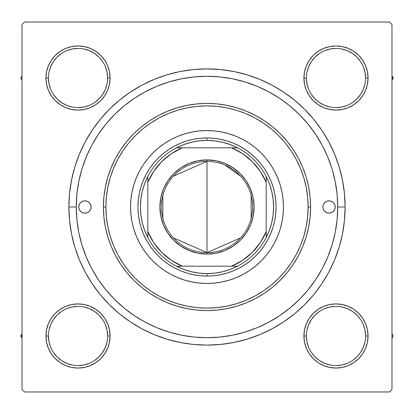 <?xml version="1.0" encoding="UTF-8"?>
<svg xmlns="http://www.w3.org/2000/svg" width="414" height="414" viewBox="0 0 414 414"><rect width="100%" height="100%" fill="white"/><g stroke="black" fill="none" stroke-linecap="round" stroke-linejoin="round"><path stroke-width="0.62" d="M71.762 304.538L65.748 306.365L71.762 304.538L65.748 306.365L60.201 309.325L55.347 313.315L51.357 318.175L48.397 323.717L46.57 329.73L45.954 335.987L46.57 342.238L48.397 348.252L51.357 353.799L55.347 358.653L60.201 362.643L65.748 365.603L71.762 367.43L78.013 368.046L84.27 367.43L90.283 365.603L95.825 362.643L100.685 358.653L104.675 353.799L107.635 348.252L109.462 342.238L110.077 335.987L109.462 329.73L107.635 323.717L104.675 318.175L100.685 313.315L95.825 309.325L90.283 306.365L84.27 304.538L78.013 303.923L71.762 304.538L65.748 306.365L60.201 309.325L55.347 313.315L51.357 318.175L48.397 323.717L46.57 329.73L45.954 335.987L48.422 335.987A29.596 29.596 0 0 0 78.013 365.578A29.596 29.596 0 0 0 107.609 335.987A29.596 29.596 0 0 0 78.013 306.391A29.596 29.596 0 0 0 48.422 335.987L45.954 335.987A32.059 32.059 0 0 1 78.013 303.923A32.059 32.059 0 0 1 110.077 335.987L107.609 335.987A29.596 29.596 0 0 1 78.013 365.578A29.596 29.596 0 0 1 48.422 335.987A29.596 29.596 0 0 1 78.013 306.391A29.596 29.596 0 0 1 107.609 335.987L107.04 330.212L105.358 324.659M48.397 65.748L46.57 71.762L48.397 65.748L46.57 71.762L45.954 78.013L46.57 84.27L48.397 90.283L51.357 95.825L55.347 100.685L60.201 104.675L65.748 107.635L71.762 109.462L78.013 110.077L84.27 109.462L90.283 107.635L95.825 104.675L100.685 100.685L104.675 95.825L107.635 90.283L109.462 84.27L110.077 78.013L109.462 71.762L107.635 65.748L104.675 60.201L100.685 55.347L95.825 51.357L90.283 48.397L84.27 46.57L78.013 45.954L71.762 46.57L65.748 48.397L60.201 51.357L55.347 55.347L51.357 60.201L48.397 65.748L46.57 71.762L45.954 78.013L48.422 78.013A29.596 29.596 0 0 0 78.013 107.609A29.596 29.596 0 0 0 107.609 78.013A29.596 29.596 0 0 0 78.013 48.422A29.596 29.596 0 0 0 48.422 78.013L45.954 78.013A32.059 32.059 0 0 1 78.013 45.954A32.059 32.059 0 0 1 110.077 78.013L107.609 78.013A29.596 29.596 0 0 1 78.013 107.609A29.596 29.596 0 0 1 48.422 78.013A29.596 29.596 0 0 1 78.013 48.422A29.596 29.596 0 0 1 107.609 78.013L107.04 72.243L105.358 66.69M342.238 109.462L348.252 107.635L342.238 109.462L348.252 107.635L353.799 104.675L358.653 100.685L362.643 95.825L365.603 90.283L367.43 84.27L368.046 78.013A32.059 32.059 0 0 1 335.987 110.077A32.059 32.059 0 0 1 303.923 78.013L304.538 84.27L306.365 90.283L309.325 95.825L313.315 100.685L318.175 104.675L323.717 107.635L329.73 109.462L335.987 110.077L342.238 109.462L348.252 107.635L353.799 104.675L358.653 100.685L362.643 95.825L365.603 90.283L367.43 84.27L368.046 78.013L367.43 71.762L365.603 65.748L362.643 60.201L358.653 55.347L353.799 51.357L348.252 48.397L342.238 46.57L335.987 45.954L329.73 46.57L323.717 48.397L318.175 51.357L313.315 55.347L309.325 60.201L306.365 65.748L304.538 71.762L303.923 78.013L306.391 78.013A29.596 29.596 0 0 0 335.987 107.609A29.596 29.596 0 0 0 365.578 78.013A29.596 29.596 0 0 0 335.987 48.422A29.596 29.596 0 0 0 306.391 78.013L303.923 78.013A32.059 32.059 0 0 1 335.987 45.954A32.059 32.059 0 0 1 368.046 78.013L365.578 78.013A29.596 29.596 0 0 1 335.987 107.609A29.596 29.596 0 0 1 306.391 78.013A29.596 29.596 0 0 1 335.987 48.422A29.596 29.596 0 0 1 365.578 78.013L365.008 72.243L363.326 66.69M365.603 348.252L367.43 342.238L365.603 348.252L367.43 342.238L368.046 335.987A32.059 32.059 0 0 1 335.987 368.046A32.059 32.059 0 0 1 303.923 335.987L304.538 342.238L306.365 348.252L309.325 353.799L313.315 358.653L318.175 362.643L323.717 365.603L329.73 367.43L335.987 368.046L342.238 367.43L348.252 365.603L353.799 362.643L358.653 358.653L362.643 353.799L365.603 348.252L367.43 342.238L368.046 335.987L367.43 329.73L365.603 323.717L362.643 318.175L358.653 313.315L353.799 309.325L348.252 306.365L342.238 304.538L335.987 303.923L329.73 304.538L323.717 306.365L318.175 309.325L313.315 313.315L309.325 318.175L306.365 323.717L304.538 329.73L303.923 335.987L306.391 335.987A29.596 29.596 0 0 0 335.987 365.578A29.596 29.596 0 0 0 365.578 335.987A29.596 29.596 0 0 0 335.987 306.391A29.596 29.596 0 0 0 306.391 335.987L303.923 335.987A32.059 32.059 0 0 1 335.987 303.923A32.059 32.059 0 0 1 368.046 335.987L365.578 335.987A29.596 29.596 0 0 1 335.987 365.578A29.596 29.596 0 0 1 306.391 335.987A29.596 29.596 0 0 1 335.987 306.391A29.596 29.596 0 0 1 365.578 335.987L365.008 330.212L363.326 324.659M345.11 207L337.71 207L345.11 207L344.443 193.462L342.456 180.054L339.164 166.909L334.595 154.148L328.804 141.893L321.833 130.27L313.76 119.382L304.657 109.343L294.618 100.24L283.73 92.167L272.107 85.196L259.852 79.405L247.091 74.836L233.946 71.544L220.538 69.557L207 68.89L193.462 69.557L180.054 71.544L166.909 74.836L154.148 79.405L141.893 85.196L130.27 92.167L119.382 100.24L109.343 109.343L100.24 119.382L92.167 130.27L85.196 141.893L79.405 154.148L74.836 166.909L71.544 180.054L69.557 193.462L68.89 207A138.11 138.11 0 0 1 207 68.89A138.11 138.11 0 0 1 345.11 207L344.443 193.462L345.11 207A138.11 138.11 0 0 1 207 345.11A138.11 138.11 0 0 1 68.89 207L69.557 220.538L71.544 233.946L74.836 247.091L79.405 259.852L85.196 272.107L92.167 283.73L100.24 294.618L109.343 304.657L119.382 313.76L130.27 321.833L141.893 328.804L154.148 334.595L166.909 339.164L180.054 342.456L193.462 344.443L207 345.11L220.538 344.443L233.946 342.456L247.091 339.164L259.852 334.595L272.107 328.804L283.73 321.833L294.618 313.76L304.657 304.657L313.76 294.618L321.833 283.73L328.804 272.107L334.595 259.852L339.164 247.091L342.456 233.946L344.443 220.538L345.11 207M76.29 207L68.89 207L69.557 220.538L68.89 207L76.29 207A130.71 130.71 0 0 1 207 76.29A130.71 130.71 0 0 1 337.71 207A130.71 130.71 0 0 1 207 337.71A130.71 130.71 0 0 1 76.29 207L76.916 219.813L78.8 232.502L81.915 244.943L86.241 257.022L91.722 268.619L98.32 279.621L105.958 289.924L114.575 299.425L124.076 308.042L134.452 315.732L145.381 322.278L156.978 327.759L169.057 332.085L181.498 335.2L194.187 337.084L207 337.71L219.813 337.084L232.502 335.2L244.943 332.085L257.022 327.759L268.619 322.278L279.621 315.68L289.924 308.042L299.425 299.425L308.042 289.924L315.732 279.548L322.278 268.619L327.759 257.022L332.085 244.943L335.2 232.502L337.084 219.813L337.71 207L337.084 194.187L335.2 181.498L332.085 169.057L327.759 156.978L322.278 145.381L315.68 134.379L308.042 124.076L299.425 114.575L289.924 105.958L279.548 98.268L268.619 91.722L257.022 86.241L244.943 81.915L232.502 78.8L219.813 76.916L207 76.29L194.187 76.916L181.498 78.8L169.057 81.915L156.978 86.241L145.381 91.722L134.379 98.32L124.076 105.958L114.575 114.575L105.958 124.076L98.268 134.452L91.722 145.381L86.241 156.978L81.915 169.057L78.8 181.498L76.916 194.187L76.29 207M389.502 22.03L24.498 22.03L389.502 22.03L391.97 24.498L391.97 389.502L391.97 24.498L389.502 22.03M22.03 389.502L22.03 24.498L24.498 22.03L22.03 24.498L22.03 389.502L24.498 391.97L22.03 389.502M389.502 391.97L24.498 391.97L389.502 391.97L391.97 389.502L389.502 391.97M365.578 78.013L368.046 78.013L367.43 84.27L365.603 90.283L367.43 84.27L368.046 78.013L367.43 71.762L365.603 65.748L362.643 60.201L358.653 55.347L353.799 51.357M348.252 48.397L342.238 46.57L348.252 48.397L342.238 46.57L335.987 45.954L329.73 46.57L323.717 48.397L318.175 51.357L313.315 55.347L309.325 60.201L313.315 55.347L309.325 60.201L313.315 55.347L318.175 51.357L313.315 55.347M304.538 84.27L306.365 90.283L304.538 84.27L306.365 90.283L309.325 95.825L313.315 100.685L318.175 104.675M109.462 71.762L107.635 65.748L109.462 71.762L107.635 65.748L104.675 60.201L100.685 55.347L95.825 51.357L100.685 55.347L95.825 51.357L90.283 48.397L84.27 46.57L78.013 45.954L71.762 46.57L65.748 48.397L60.201 51.357L55.347 55.347L51.357 60.201M107.609 78.013L110.077 78.013A32.059 32.059 0 0 1 78.013 110.077A32.059 32.059 0 0 1 45.954 78.013L46.57 71.762L45.954 78.013L46.57 84.27L48.397 90.283L51.357 95.825L55.347 100.685L60.201 104.675L55.347 100.685L60.201 104.675L55.347 100.685L51.357 95.825L55.347 100.685M84.27 109.462L90.283 107.635L84.27 109.462L90.283 107.635L95.825 104.675L100.685 100.685L104.675 95.825M109.462 329.73L107.635 323.717L109.462 329.73L107.635 323.717L104.675 318.175L100.685 313.315L95.825 309.325M107.609 335.987L110.077 335.987A32.059 32.059 0 0 1 78.013 368.046A32.059 32.059 0 0 1 45.954 335.987L46.57 329.73L48.397 323.717L46.57 329.73L45.954 335.987L46.57 342.238L48.397 348.252L51.357 353.799L55.347 358.653L60.201 362.643M65.748 365.603L71.762 367.43L65.748 365.603L71.762 367.43L78.013 368.046L84.27 367.43L90.283 365.603L95.825 362.643L100.685 358.653L104.675 353.799L100.685 358.653L104.675 353.799L100.685 358.653L95.825 362.643L100.685 358.653M365.578 335.987L368.046 335.987L367.43 342.238L368.046 335.987L367.43 329.73L365.603 323.717L362.643 318.175L358.653 313.315L353.799 309.325L358.653 313.315L353.799 309.325L358.653 313.315L362.643 318.175L358.653 313.315M329.73 304.538L323.717 306.365L329.73 304.538L323.717 306.365L318.175 309.325L313.315 313.315L309.325 318.175M304.538 342.238L306.365 348.252L304.538 342.238L306.365 348.252L309.325 353.799L313.315 358.653L318.175 362.643L313.315 358.653L318.175 362.643L323.717 365.603L329.73 367.43L335.987 368.046L342.238 367.43L348.252 365.603L353.799 362.643L358.653 358.653L362.643 353.799M313.315 358.653L309.325 353.799L306.365 348.252L309.325 353.799L313.315 358.653L318.175 362.643L323.717 365.603L329.73 367.43L335.987 368.046L342.238 367.43L348.252 365.603L353.799 362.643L358.653 358.653L353.799 362.643L348.252 365.603L342.238 367.43L335.987 368.046L342.238 367.43M368.046 335.987L367.43 329.73L365.603 323.717L362.643 318.175L365.603 323.717L367.43 329.73L368.046 335.987L367.43 329.73M323.717 306.365L318.175 309.325L313.315 313.315L318.175 309.325L323.717 306.365M306.365 90.283L309.325 95.825L313.315 100.685L309.325 95.825L306.365 90.283M358.653 100.685L353.799 104.675L348.252 107.635L353.799 104.675L358.653 100.685L362.643 95.825L358.653 100.685L362.643 95.825L365.603 90.283M368.046 78.013L367.43 71.762L365.603 65.748L362.643 60.201L358.653 55.347L362.643 60.201L365.603 65.748L367.43 71.762L368.046 78.013L367.43 71.762M335.987 45.954L342.238 46.57L335.987 45.954L329.73 46.57L323.717 48.397L318.175 51.357L323.717 48.397L329.73 46.57L335.987 45.954L329.73 46.57M45.954 78.013L46.57 84.27L48.397 90.283L51.357 95.825L48.397 90.283L46.57 84.27L45.954 78.013L46.57 84.27M90.283 107.635L95.825 104.675L100.685 100.685L95.825 104.675L90.283 107.635M100.685 55.347L104.675 60.201L107.635 65.748L104.675 60.201L100.685 55.347L95.825 51.357L90.283 48.397L84.27 46.57L78.013 45.954L71.762 46.57L65.748 48.397L60.201 51.357L55.347 55.347L60.201 51.357L65.748 48.397L71.762 46.57L78.013 45.954L71.762 46.57M45.954 335.987L46.57 342.238L48.397 348.252L51.357 353.799L55.347 358.653L51.357 353.799L48.397 348.252L46.57 342.238L45.954 335.987L46.57 342.238M78.013 368.046L71.762 367.43L78.013 368.046L84.27 367.43L90.283 365.603L95.825 362.643L90.283 365.603L84.27 367.43L78.013 368.046L84.27 367.43M107.635 323.717L104.675 318.175L100.685 313.315L104.675 318.175L107.635 323.717M55.347 313.315L60.201 309.325L65.748 306.365L60.201 309.325L55.347 313.315L51.357 318.175L55.347 313.315L51.357 318.175L48.397 323.717M85.196 272.107L92.167 283.73L85.196 272.107M193.462 344.443L207 345.11L220.538 344.443L207 345.11L193.462 344.443M272.107 328.804L283.73 321.833L272.107 328.804M328.804 141.893L321.833 130.27L328.804 141.893M141.893 85.196L130.27 92.167L141.893 85.196M69.557 193.462L68.89 207L69.557 193.462M323.717 365.603L329.73 367.43L335.987 368.046M90.283 48.397L84.27 46.57L78.013 45.954M308.114 207L310.583 207A103.583 103.583 0 0 0 207 103.417A103.583 103.583 0 0 0 103.417 207A103.583 103.583 0 0 1 207 103.417A103.583 103.583 0 0 1 310.583 207L310.086 217.153L308.59 227.208L306.122 237.067L302.696 246.641L298.349 255.826L293.128 264.546L287.068 272.712L280.242 280.242L272.712 287.068L264.546 293.128L255.826 298.349L246.641 302.696L237.067 306.122L227.208 308.59L217.153 310.086L207 310.583L196.847 310.086L186.792 308.59L176.933 306.122L167.359 302.696L158.174 298.349L149.454 293.128L141.288 287.068L133.758 280.242L126.932 272.712L120.872 264.546L115.651 255.826L111.304 246.641L107.878 237.067L105.41 227.208L103.914 217.153L103.417 207L103.914 196.847L105.41 186.792L107.878 176.933L111.304 167.359L115.651 158.174L120.872 149.454L126.932 141.288L133.758 133.758L141.288 126.932L149.454 120.872L158.174 115.651L167.359 111.304L176.933 107.878L186.792 105.41L196.847 103.914L207 103.417L217.153 103.914L227.208 105.41L237.067 107.878L246.641 111.304L255.826 115.651L264.546 120.872L272.712 126.932L280.242 133.758L287.068 141.288L293.128 149.454L298.349 158.174L302.696 167.359L306.122 176.933L308.59 186.792L310.086 196.847L310.583 207A103.583 103.583 0 0 1 207 310.583A103.583 103.583 0 0 1 103.417 207L105.886 207A101.114 101.114 0 0 1 207 105.886A101.114 101.114 0 0 1 308.114 207L307.628 197.09L306.174 187.273L303.762 177.647L300.419 168.307L296.176 159.333L291.073 150.825L285.163 142.851L278.498 135.502L271.149 128.837L263.175 122.927L254.667 117.824L245.693 113.581L236.353 110.238L226.727 107.826L216.91 106.372L207 105.886L197.09 106.372L187.273 107.826L177.647 110.238L168.307 113.581L159.333 117.824L150.825 122.927L142.851 128.837L135.502 135.502L128.837 142.851L122.927 150.825L117.824 159.333L113.581 168.307L110.238 177.647L107.826 187.273L106.372 197.09L105.886 207L106.372 216.91L107.826 226.727L110.238 236.353L113.581 245.693L117.824 254.667L122.927 263.175L128.837 271.149L135.502 278.498L142.851 285.163L150.825 291.073L159.333 296.176L168.307 300.419L177.647 303.762L187.273 306.174L197.09 307.628L207 308.114L216.91 307.628L226.727 306.174L236.353 303.762L245.693 300.419L254.667 296.176L263.175 291.073L271.149 285.163L278.498 278.498L285.163 271.149L291.073 263.175L296.176 254.667L300.419 245.693L303.762 236.353L306.174 226.727L307.628 216.91L308.114 207A101.114 101.114 0 0 1 207 308.114A101.114 101.114 0 0 1 105.886 207L103.417 207A103.583 103.583 0 0 0 207 310.583A103.583 103.583 0 0 0 310.583 207L308.114 207.036M102.615 352.433L98.941 356.909L94.449 360.599M61.567 360.589L57.091 356.909L53.411 352.433M48.992 330.212L50.674 324.659L53.406 319.541L57.091 315.059L61.567 311.385M83.788 306.96L89.341 308.642L94.459 311.38L98.941 315.059L102.631 319.551M360.589 352.433L356.909 356.909L352.433 360.589M330.212 365.008L324.659 363.326L319.541 360.594L315.059 356.909L311.385 352.433M306.96 330.212L308.642 324.659L311.38 319.541L315.059 315.059L319.551 311.369M352.433 311.385L356.909 315.059L360.599 319.551M365.008 83.788L363.326 89.341L360.594 94.459L356.909 98.941L352.433 102.615M330.212 107.04L324.659 105.358L319.541 102.62L315.059 98.941L311.369 94.449M311.385 61.567L315.059 57.091L319.551 53.401M352.433 53.411L356.909 57.091L360.589 61.567M107.04 83.788L105.358 89.341L102.62 94.459L98.941 98.941L94.449 102.631M61.567 102.615L57.091 98.941L53.401 94.449M53.411 61.567L57.091 57.091L61.567 53.411M83.788 48.992L89.341 50.674L94.459 53.406L98.941 57.091L102.615 61.567M306.391 335.987L306.96 341.757L308.642 347.31M335.977 365.578L341.757 365.008L347.31 363.326M360.594 352.428L363.326 347.31L365.008 341.757M352.428 311.38L347.31 308.642L341.757 306.96M335.992 306.391L330.212 306.96L324.659 308.642M48.422 335.987L48.992 341.757L50.674 347.31M61.572 360.594L66.69 363.326L72.243 365.008M78.008 365.578L83.788 365.008L89.341 363.326M102.62 352.428L105.358 347.31L107.04 341.757M78.023 306.391L72.243 306.96L66.69 308.642M48.422 78.013L48.992 83.788L50.674 89.341M61.572 102.62L66.69 105.358L72.243 107.04M78.008 107.609L83.788 107.04L89.341 105.358M78.023 48.422L72.243 48.992L66.69 50.674M53.406 61.572L50.674 66.69L48.992 72.243M306.391 78.013L306.96 83.788L308.642 89.341M335.977 107.609L341.757 107.04L347.31 105.358M352.428 53.406L347.31 50.674L341.757 48.992M335.992 48.422L330.212 48.992L324.659 50.674M311.38 61.572L308.642 66.69L306.96 72.243M322.915 207A6.163 6.163 0 0 1 329.078 200.837A6.163 6.163 0 0 1 335.247 207L334.776 209.36L333.441 211.357L331.438 212.698L329.078 213.163L326.718 212.698L324.721 211.357L323.381 209.36L322.915 207L323.381 204.64L324.721 202.643L326.718 201.302L329.078 200.837L331.438 201.302L333.441 202.643L334.776 204.64L335.247 207A6.163 6.163 0 0 1 329.078 213.163A6.163 6.163 0 0 1 322.915 207L323.034 205.799M78.753 207A6.163 6.163 0 0 1 84.922 200.837A6.163 6.163 0 0 1 91.085 207L90.619 209.36L89.279 211.357L87.282 212.698L84.922 213.163L82.562 212.698L80.559 211.357L79.224 209.36L78.753 207L79.224 204.64L80.559 202.643L82.562 201.302L84.922 200.837L87.282 201.302L89.279 202.643L90.619 204.64L91.085 207A6.163 6.163 0 0 1 84.922 213.163A6.163 6.163 0 0 1 78.753 207M139.57 170.972A76.455 76.455 0 0 0 130.545 207A76.455 76.455 0 0 1 207 130.545A76.455 76.455 0 0 1 283.455 207A76.455 76.455 0 0 0 274.43 170.972M255.443 147.855A76.455 76.455 0 0 0 243.054 139.58L249.476 143.43L255.5 147.901L261.063 152.937L266.099 158.5L270.57 164.524L274.425 170.961A76.455 76.455 0 0 0 266.145 158.557M266.052 158.443A76.455 76.455 0 0 0 255.557 147.948M243.028 139.57A76.455 76.455 0 0 0 170.972 139.57M147.855 158.557A76.455 76.455 0 0 0 139.58 170.946L143.43 164.524L147.901 158.5L152.937 152.937L158.5 147.901L164.524 143.43L170.961 139.575A76.455 76.455 0 0 0 158.557 147.855M158.443 147.948A76.455 76.455 0 0 0 147.948 158.443M332.085 169.057L327.759 156.978L332.085 169.057M169.057 81.915L156.978 86.241L169.057 81.915M81.915 244.943L86.241 257.022L81.915 244.943M244.943 332.085L257.022 327.759L244.943 332.085M273.08 227.048L270.797 233.424L267.899 239.551L264.417 245.362L260.38 250.806L255.831 255.831L250.806 260.38L245.362 264.417L239.551 267.899L233.424 270.797L227.048 273.08L220.471 274.73L213.769 275.724L207 276.055L200.231 275.724L193.529 274.73L186.952 273.08L180.576 270.797L174.449 267.899L168.638 264.417L163.194 260.38L158.169 255.831L153.62 250.806L149.583 245.362L146.101 239.551L143.203 233.424L140.92 227.048L139.27 220.471L138.276 213.769L137.945 207L138.276 200.231L139.27 193.529L140.92 186.952L143.203 180.576L146.101 174.449L149.583 168.638L153.62 163.194L158.169 158.169L163.194 153.62L168.638 149.583L174.449 146.101L180.576 143.203L186.952 140.92L193.529 139.27L200.231 138.276L207 137.945L213.769 138.276L220.471 139.27L227.048 140.92L233.424 143.203L239.551 146.101L245.362 149.583L250.806 153.62L255.831 158.169L260.38 163.194L264.417 168.638L267.899 174.449L270.797 180.576L273.08 186.952L274.73 193.529L275.724 200.231L276.055 207L275.724 213.769L274.73 220.471L273.08 227.048L270.797 233.424M274.425 170.961L277.634 177.741L280.159 184.804L281.986 192.086L283.083 199.507L283.455 207L283.083 214.493L281.986 221.914L280.159 229.196L277.634 236.259L274.425 243.039L270.57 249.476L266.099 255.5L261.063 261.063L255.5 266.099L249.476 270.57L243.039 274.425L236.259 277.634L229.196 280.159L221.914 281.986L214.493 283.083L207 283.455L199.507 283.083L192.086 281.986L184.804 280.159L177.741 277.634L170.961 274.425L164.524 270.57L158.5 266.099L152.937 261.063L147.901 255.5L143.43 249.476L139.575 243.039L136.366 236.259L133.841 229.196L132.014 221.914L130.917 214.493L130.545 207L130.917 199.507L132.014 192.086L133.841 184.804L136.366 177.741L139.575 170.961M170.961 139.575L177.741 136.366L184.804 133.841L192.086 132.014L199.507 130.917L207 130.545L214.493 130.917L221.914 132.014L229.196 133.841L236.259 136.366L243.039 139.575M152.937 261.063L158.5 266.099M177.741 277.634L184.804 280.159M261.063 261.063L266.099 255.5M277.634 236.259L280.159 229.196M261.063 152.937L255.5 147.901M236.259 136.366L229.196 133.841M152.937 152.937L147.901 158.5M136.366 177.741L133.841 184.804M140.92 186.952L143.203 180.576M227.048 140.92L233.424 143.203M186.952 273.08L180.576 270.797M274.43 243.028A76.455 76.455 0 0 0 283.455 207A76.455 76.455 0 0 1 207 283.455A76.455 76.455 0 0 1 130.545 207A76.455 76.455 0 0 0 139.57 243.028M139.58 243.054A76.455 76.455 0 0 0 147.855 255.443M147.948 255.557A76.455 76.455 0 0 0 158.443 266.052M158.557 266.145A76.455 76.455 0 0 0 170.946 274.42M170.972 274.43A76.455 76.455 0 0 0 243.028 274.43M243.054 274.42A76.455 76.455 0 0 0 255.443 266.145M255.557 266.052A76.455 76.455 0 0 0 266.052 255.557M266.145 255.443A76.455 76.455 0 0 0 274.42 243.054M87.282 201.302L87.002 201.199M79.224 204.64L78.872 205.799M79.022 208.796L79.224 209.36M90.966 208.201L91.085 207M334.978 205.204L334.776 204.64M326.718 212.698L326.998 212.801M334.776 209.36L335.128 208.201M391.97 338.29L393.3 335.987L391.97 333.679L393.3 335.987L391.97 338.29M362.654 318.185L362.897 318.557M20.7 335.987L22.03 338.29L20.7 335.987L22.03 335.987L20.7 335.987L22.03 333.679L20.7 335.987M95.815 362.654L95.443 362.897M393.3 78.013L391.97 75.71L393.3 78.013L391.97 78.013L393.3 78.013L391.97 80.321L393.3 78.013M318.185 51.346L318.557 51.103M22.03 75.71L20.7 78.013L22.03 80.321L20.7 78.013L22.03 75.71M51.346 95.815L51.103 95.443M240.586 237.879L207 252.628A45.628 45.628 0 0 0 252.628 207A45.628 45.628 0 0 0 207 161.372L207 159.897A47.103 47.103 0 0 1 254.103 207A47.103 47.103 0 0 1 207 254.103L207 161.372A45.628 45.628 0 0 1 252.628 207A45.628 45.628 0 0 1 207 252.628L173.414 237.879M224.89 165.031L240.586 176.121M251.148 195.48L251.148 218.52M147.808 237.507A66.587 66.587 0 0 1 147.808 176.493L144.61 183.733L142.287 191.304L140.884 199.098L140.413 207L140.884 214.902L142.287 222.696L144.61 230.267L147.808 237.507A66.587 66.587 0 0 0 176.493 266.192L183.733 269.39L191.304 271.713L199.098 273.116L207 273.587A66.587 66.587 0 0 1 176.493 266.192L237.507 266.192A66.587 66.587 0 0 1 207 273.587L214.902 273.116L222.696 271.713L230.267 269.39L237.507 266.192A66.587 66.587 0 0 0 266.192 237.507L269.39 230.267L271.713 222.696L273.116 214.902L273.587 207L273.116 199.098L271.713 191.304L269.39 183.733L266.192 176.493A66.587 66.587 0 0 1 266.192 237.507L266.192 176.493A66.587 66.587 0 0 0 237.507 147.808L230.267 144.61L222.696 142.287L214.902 140.884L207 140.413L207 137.945A69.055 69.055 0 0 0 137.945 207A69.055 69.055 0 0 0 207 276.055L207 273.587L207 276.055A69.055 69.055 0 0 1 137.945 207A69.055 69.055 0 0 1 207 137.945A69.055 69.055 0 0 1 276.055 207A69.055 69.055 0 0 1 207 276.055A69.055 69.055 0 0 0 276.055 207A69.055 69.055 0 0 0 207 137.945L207 140.413L199.098 140.884L191.304 142.287L183.733 144.61L176.493 147.808A66.587 66.587 0 0 1 237.507 147.808L176.493 147.808A66.587 66.587 0 0 0 147.808 176.493L147.808 237.507A66.587 66.587 0 0 0 176.493 266.192L231.664 266.192L242.682 260.277L252.343 252.343L260.277 242.682L266.192 231.664L266.192 182.336L260.277 171.318L252.343 161.657L242.682 153.723L231.664 147.808L182.336 147.808L171.318 153.723L161.657 161.657L153.723 171.318L147.808 182.336L147.808 231.664L153.723 242.682L161.657 252.343L171.318 260.277L182.336 266.192A64.123 64.123 0 0 1 147.808 231.664L147.808 237.507M207 159.897L216.191 160.798L225.025 163.478L233.17 167.836L240.306 173.694L246.164 180.83L250.522 188.975L253.202 197.809L254.103 207L253.202 216.191L250.522 225.025L246.164 233.17L240.306 240.306L233.17 246.164L225.025 250.522L216.191 253.202L207 254.103L197.809 253.202L188.975 250.522L180.83 246.164L173.694 240.306L167.836 233.17L163.478 225.025L160.798 216.191L159.897 207L160.798 197.809L163.478 188.975L167.836 180.83L173.694 173.694L180.83 167.836L188.975 163.478L197.809 160.798L207 159.897L207 252.628A45.628 45.628 0 0 1 161.372 207A45.628 45.628 0 0 1 207 161.372A45.628 45.628 0 0 0 161.372 207A45.628 45.628 0 0 0 207 252.628L207 254.103A47.103 47.103 0 0 1 159.897 207A47.103 47.103 0 0 1 207 159.897M237.507 147.808A66.587 66.587 0 0 1 266.192 176.493L266.192 182.336A64.123 64.123 0 0 0 231.664 147.808L237.507 147.808M266.192 237.507A66.587 66.587 0 0 1 237.507 266.192L231.664 266.192A64.123 64.123 0 0 0 266.192 231.664L266.192 237.507M147.808 176.493A66.587 66.587 0 0 1 176.493 147.808L182.336 147.808A64.123 64.123 0 0 0 147.808 182.336L147.808 176.493M162.852 218.52L162.852 195.48M173.414 176.121L207 161.372"/></g></svg>
